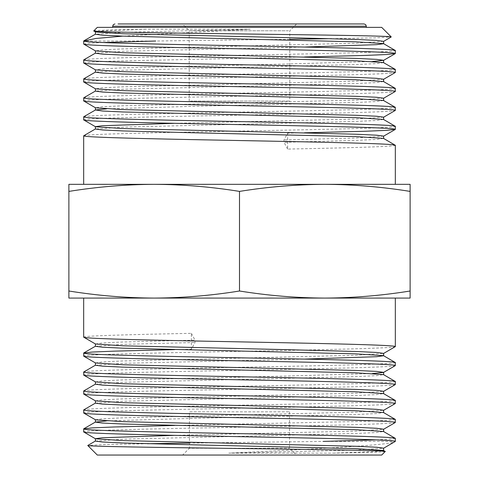<?xml version="1.0" encoding="UTF-8"?>
<svg xmlns="http://www.w3.org/2000/svg" width="479" height="479" viewBox="0 0 479 479"><rect width="100%" height="100%" fill="white"/><g stroke="black" fill="none" stroke-linecap="round" stroke-linejoin="round"><path stroke-width="0.36" stroke-dasharray="2.4 1.8" d="M289.55 411.826L289.55 448.224L296.375 455.05L182.625 455.05L189.45 448.224L289.55 448.224L189.45 448.224L189.45 411.826L289.55 411.826L189.45 411.826M190.48 101.069L289.777 101.069L190.48 101.069M288.52 30.776L189.223 30.776L288.52 30.776M183.828 23.95L296.603 23.95L183.828 23.95M363.16 27.363L112.673 27.363L363.16 27.363M395.331 298.082L83.669 298.082L395.331 298.082M395.331 362.537C396.331 363.8 350.55 365.07 287.657 366.333L191.343 368.225C128.45 369.489 82.669 370.758 83.669 372.021M395.331 365.567C396.331 366.824 350.55 368.1 287.657 369.357L191.343 371.255C128.45 372.512 82.669 373.788 83.669 375.045M395.331 381.5C396.331 382.757 350.55 384.026 287.657 385.29L191.343 387.188C128.45 388.445 82.669 389.714 83.669 390.978M395.331 384.523C396.331 385.787 350.55 387.056 287.657 388.313L191.343 390.211C128.45 391.469 82.669 392.744 83.669 394.001M395.331 400.456C396.331 401.713 350.55 402.989 287.657 404.246L191.343 406.144C128.45 407.401 82.669 408.677 83.669 409.934M395.331 403.48C396.331 404.743 350.55 406.012 287.657 407.276L191.343 409.168C128.45 410.431 82.669 411.701 83.669 412.958M395.331 419.412L387.709 420.358L365.573 421.31L174.506 425.442M395.331 422.442C396.331 423.699 350.55 424.969 287.657 426.232L191.343 428.124C128.45 429.388 82.669 430.657 83.669 431.92M395.331 438.369L390.535 439.117L376.29 439.884M385.236 451.499C383.919 452.044 366.603 452.595 333.276 453.146L228.806 453.146C312.877 449.033 393.864 445.189 395.331 441.399L323.283 441.399L189.45 443.117M68.88 291.004L68.88 298.082L154.19 298.082C182.625 297.944 211.065 295.585 239.5 291.004C267.935 295.585 296.375 297.944 324.81 298.082C353.245 297.944 381.685 295.585 410.12 291.004L410.12 298.082L154.19 298.082C125.755 297.944 97.315 295.585 68.88 291.004L68.88 191.402C97.315 186.828 125.755 184.469 154.19 184.331L83.669 184.331M83.669 119.87C82.669 118.612 128.45 117.343 191.343 116.08L287.657 114.188C350.55 112.924 396.331 111.655 395.331 110.392M83.669 116.846C82.669 115.589 128.45 114.313 191.343 113.056L287.657 111.158C350.55 109.901 396.331 108.625 395.331 107.368M83.669 100.913C82.669 99.656 128.45 98.381 191.343 97.123L287.657 95.225C350.55 93.968 396.331 92.698 395.331 91.435M83.669 97.89C82.669 96.626 128.45 95.357 191.343 94.1L287.657 92.202C350.55 90.944 396.331 89.669 395.331 88.411M83.669 81.957C82.669 80.7 128.45 79.424 191.343 78.167L287.657 76.269C350.55 75.011 396.331 73.736 395.331 72.479M83.669 78.933C82.669 77.67 128.45 76.4 191.343 75.137L287.657 73.245C350.55 71.982 396.331 70.712 395.331 69.449M83.669 63L91.291 62.054L113.427 61.102L304.494 56.965M83.669 59.971C82.669 58.713 128.45 57.444 191.343 56.181L287.657 54.283C350.55 53.025 396.331 51.756 395.331 50.493M83.669 44.044L88.465 43.296L102.71 42.529M289.777 39.296L155.717 41.014L83.669 41.014M83.669 135.802C82.669 134.545 128.45 133.27 191.343 132.012L287.657 130.114C350.55 128.857 396.331 127.588 395.331 126.324M383.499 138.395L376.536 139.449L356.071 140.395L283.999 142.293L283.999 139.922L287.628 133.144L304.494 132.797M287.628 133.144L287.628 149.077C350.538 147.813 396.331 146.544 395.331 145.281M381.685 27.363L97.315 27.363M331.54 38.697L374.8 37.847L391.223 36.985M93.764 30.913C95.082 30.369 112.397 29.818 145.724 29.267L250.194 29.267L122.792 36.123M395.331 346.61C396.331 347.868 350.55 349.143 287.657 350.4L191.343 352.299C128.45 353.556 82.669 354.825 83.669 356.089M95.501 344.012L102.464 342.964L122.929 342.012L195.001 340.12L195.001 342.491L191.372 349.269L174.506 349.616M191.372 349.269L191.372 333.336C128.462 334.599 82.669 335.869 83.669 337.132M381.685 455.05L97.315 455.05M147.46 443.716L104.2 444.566L87.777 445.428M410.12 291.004L410.12 184.331L324.81 184.331C353.245 184.469 381.685 186.828 410.12 191.402M239.5 291.004L239.5 191.402C267.935 186.828 296.375 184.469 324.81 184.331L154.19 184.331C182.625 184.469 211.065 186.828 239.5 191.402M154.19 184.331L68.88 184.331L68.88 191.402M182.625 455.05L296.375 455.05M228.806 453.146L356.071 450.074L383.589 448.176M174.506 435.363L356.071 431.118L383.589 429.22M95.411 419.796L102.464 418.796L122.929 417.844L356.071 412.156L383.589 410.264M95.501 400.887L102.464 399.833L122.929 398.887L356.071 393.199L383.589 391.307M95.501 381.931L102.464 380.877L122.929 379.931L284.023 376.141L372.686 373.53M95.501 362.974L102.464 361.92L122.929 360.974L356.071 355.286L383.589 353.388M333.276 453.146L376.536 451.493L383.499 450.446M95.411 441.069L122.929 439.171L356.071 433.483L376.536 432.537L383.499 431.483M106.314 420.927L194.977 418.317L356.071 414.527L376.536 413.581L383.499 412.527M95.411 403.156L122.929 401.258L356.071 395.57L376.536 394.624L383.499 393.57M95.411 384.194L122.929 382.302L356.071 376.614L376.536 375.662L383.499 374.614M95.411 365.238L122.929 363.339L304.494 359.094M95.411 346.281L122.929 344.383L195.001 342.491M191.372 333.336L195.001 340.12M250.194 29.267L122.929 32.338L95.411 34.237M304.494 47.044L122.929 51.295L95.411 53.193M383.589 62.617L376.536 63.617L356.071 64.569L122.929 70.251L95.411 72.149M383.499 81.526L376.536 82.58L356.071 83.526L122.929 89.214L95.411 91.106M383.499 100.482L376.536 101.536L356.071 102.482L194.977 106.272L106.314 108.883M383.499 119.439L376.536 120.492L356.071 121.438L122.929 127.127L95.411 129.025M145.724 29.267L102.464 30.919L95.501 31.967M383.589 41.344L356.071 43.242L122.929 48.924L102.464 49.876L95.501 50.924M372.686 61.486L284.023 64.09L122.929 67.886L102.464 68.832L95.501 69.886M383.589 79.257L356.071 81.155L122.929 86.843L102.464 87.789L95.501 88.843M383.589 98.219L356.071 100.111L122.929 105.799L102.464 106.745L95.501 107.799M383.589 117.175L356.071 119.067L174.506 123.319M383.589 136.132L356.071 138.03L283.999 139.922M287.628 149.077L283.999 142.293M364.052 23.95L118.056 23.95M112.673 26.225L366.327 26.225M296.603 23.95L289.777 30.776L289.777 101.069M189.223 101.069L189.223 30.776L182.397 23.95"/><path stroke-width="0.72" d="M118.056 23.95L364.052 23.95L365.675 24.627L366.327 26.225L112.673 26.225L113.325 24.627L114.948 23.95M97.315 455.05L381.685 455.05L385.236 451.499C388.343 450.476 316.517 449.464 237.165 448.464C157.573 447.464 86.753 446.47 87.753 445.488L97.315 455.05M174.506 435.363L102.464 437.752L95.411 438.698L95.411 441.069L102.464 442.015L122.929 442.967L194.977 444.859L356.071 448.649L383.499 450.446L385.236 451.499M83.669 298.082L83.669 337.132L95.501 344.012L122.929 345.808L284.023 349.598L356.071 351.496L376.536 352.442L383.589 353.388L383.589 355.759L376.536 356.705L304.494 359.094M83.669 337.132C82.669 338.39 128.45 339.659 191.343 340.922L287.657 342.814C350.55 344.078 396.331 345.347 395.331 346.61L383.499 353.496M395.331 298.082L395.331 346.61M174.506 349.616L113.427 351.167L92.124 352.059L83.669 353.059C83.951 353.694 93.872 354.322 113.427 354.957C151.304 356.214 225.375 357.49 287.657 358.747C350.55 360.01 396.331 361.28 395.331 362.537L395.247 365.663L383.499 372.452L372.686 373.53M95.411 343.91L95.411 346.281L102.464 347.227L122.929 348.173L356.071 353.861L383.499 355.658L395.331 362.537M83.669 353.059L83.753 356.184L95.501 362.974L122.929 364.764L356.071 370.453L376.536 371.399L383.589 372.345L383.589 374.716M83.669 356.089C82.669 357.346 128.45 358.621 191.343 359.879L287.657 361.777C350.55 363.034 396.331 364.303 395.331 365.567M95.501 365.136L83.669 372.021C82.669 373.279 128.45 374.548 191.343 375.811L287.657 377.703C350.55 378.967 396.331 380.236 395.331 381.5L395.247 384.619L383.499 391.409M95.411 362.866L95.411 365.238L102.464 366.184L122.929 367.136L356.071 372.824L383.499 374.614L395.331 381.5M83.669 372.021L83.753 375.141L95.501 381.931L122.929 383.721L356.071 389.409L376.536 390.355L383.589 391.307L383.589 393.672M83.669 375.045C82.669 376.302 128.45 377.578 191.343 378.835L287.657 380.733C350.55 381.991 396.331 383.266 395.331 384.523M95.501 384.092L83.669 390.978C82.669 392.235 128.45 393.51 191.343 394.768L287.657 396.666C350.55 397.923 396.331 399.193 395.331 400.456L395.247 403.575L383.499 410.365M95.411 381.829L95.411 384.194L102.464 385.146L122.929 386.092L356.071 391.78L383.499 393.57L395.331 400.456M83.669 390.978L83.753 394.097L95.501 400.887L122.929 402.677L356.071 408.365L376.536 409.317L383.589 410.264L383.589 412.635M83.669 394.001C82.669 395.265 128.45 396.534 191.343 397.792C253.625 399.055 327.696 400.324 365.573 401.588C385.128 402.216 395.049 402.851 395.331 403.48M95.501 403.049L83.669 409.934C82.669 411.192 128.45 412.467 191.343 413.724C253.625 414.988 327.696 416.257 365.573 417.514C385.128 418.149 395.049 418.784 395.331 419.412L395.247 422.538L383.499 429.322M95.411 400.785L95.411 403.156L102.464 404.102L122.929 405.048L356.071 410.737L383.499 412.527L395.331 419.412M83.669 409.934L83.753 413.054L95.411 419.742L95.411 422.113L106.314 420.927M83.669 412.958C82.669 414.221 128.45 415.491 191.343 416.754L287.657 418.646C350.55 419.909 396.331 421.179 395.331 422.442M174.506 425.442L113.427 426.999L92.124 427.891L83.669 428.891C82.669 430.154 128.45 431.423 191.343 432.681C253.625 433.944 327.696 435.213 365.573 436.477C385.128 437.105 395.049 437.74 395.331 438.369L395.331 441.399C396.331 440.135 350.55 438.866 287.657 437.608L191.343 435.71C128.45 434.447 82.669 433.178 83.669 431.92L95.501 438.806L122.929 440.596L356.071 446.284L376.536 447.23L383.589 448.176L383.589 450.547M95.411 422.113L102.464 423.059L122.929 424.005L356.071 429.693L383.499 431.483L395.331 438.369M83.669 428.891L83.669 431.92M376.29 439.884L323.283 441.399M97.315 27.363L381.685 27.363L391.247 36.925C392.247 35.943 321.427 34.949 241.835 33.949C162.483 32.949 90.657 31.937 93.764 30.913L97.315 27.363M304.494 47.044L376.536 44.661L383.589 43.715L383.589 41.344L376.536 40.398L356.071 39.446L284.023 37.554L122.929 33.764L95.501 31.967L93.764 30.913M395.331 184.331L395.331 145.281C395.049 144.652 385.128 144.017 365.573 143.389C327.696 142.125 253.625 140.856 191.343 139.593C128.45 138.335 82.669 137.066 83.669 135.802L83.669 184.331L154.19 184.331C125.755 184.469 97.315 186.828 68.88 191.402L68.88 184.331L154.19 184.331C182.625 184.469 211.065 186.828 239.5 191.402L239.5 291.004C267.935 295.585 296.375 297.944 324.81 298.082L410.12 298.082L410.12 191.402C381.685 186.828 353.245 184.469 324.81 184.331C296.375 184.469 267.935 186.828 239.5 191.402M395.331 145.281L383.499 138.395L356.071 136.605L194.977 132.815L122.929 130.917L102.464 129.971L95.411 129.025L95.411 126.654L102.464 125.708L174.506 123.319M304.494 132.797L365.573 131.246L386.876 130.348L395.331 129.354C395.049 128.719 385.128 128.085 365.573 127.456C327.696 126.199 253.625 124.923 191.343 123.666C128.45 122.402 82.669 121.133 83.669 119.87L83.753 116.75L95.501 109.96L102.464 111.014L122.929 111.96L356.071 117.648L383.499 119.439L395.331 126.324C396.331 125.067 350.55 123.792 287.657 122.534L191.343 120.636C128.45 119.379 82.669 118.103 83.669 116.846M383.589 138.503L383.589 136.132L376.536 135.186L356.071 134.234L122.929 128.552L95.501 126.755L83.669 119.87M395.331 129.354L395.331 126.324M383.499 117.277L395.331 110.392C396.331 109.134 350.55 107.865 287.657 106.601L191.343 104.703C128.45 103.446 82.669 102.177 83.669 100.913L83.753 97.794L95.501 91.004M383.589 119.546L383.589 117.175L376.536 116.229L356.071 115.277L122.929 109.589L95.501 107.799L83.669 100.913M395.331 110.392L395.247 107.272L383.499 100.482L356.071 98.692L122.929 93.004L102.464 92.058L95.411 91.106L95.411 88.741M395.331 107.368C396.331 106.104 350.55 104.835 287.657 103.578L191.343 101.68C128.45 100.422 82.669 99.147 83.669 97.89M383.499 98.321L395.331 91.435C396.331 90.178 350.55 88.902 287.657 87.645L191.343 85.747C128.45 84.49 82.669 83.214 83.669 81.957L83.753 78.837L95.501 72.048M383.589 100.584L383.589 98.219L376.536 97.267L356.071 96.321L122.929 90.633L95.501 88.843L83.669 81.957M395.331 91.435L395.247 88.316L383.499 81.526L356.071 79.736L122.929 74.047L102.464 73.095L95.411 72.149L95.411 69.778M395.331 88.411C396.331 87.148 350.55 85.879 287.657 84.615C225.375 83.358 151.304 82.089 113.427 80.825C93.872 80.197 83.951 79.562 83.669 78.933M383.499 79.364L395.331 72.479C396.331 71.221 350.55 69.946 287.657 68.689C225.375 67.425 151.304 66.156 113.427 64.893C93.872 64.264 83.951 63.629 83.669 63L83.753 59.875L95.501 53.091M383.589 81.628L383.589 79.257L376.536 78.311L356.071 77.364L122.929 71.676L95.501 69.886L83.669 63M395.331 72.479L395.247 69.353L383.589 62.671L383.589 60.3L372.686 61.486M395.331 69.449C396.331 68.192 350.55 66.922 287.657 65.659L191.343 63.767C128.45 62.504 82.669 61.234 83.669 59.971M304.494 56.965L365.573 55.414L386.876 54.522L395.331 53.522C396.331 52.259 350.55 50.99 287.657 49.726C225.375 48.469 151.304 47.199 113.427 45.936C93.872 45.307 83.951 44.673 83.669 44.044L83.669 41.014C82.669 42.278 128.45 43.547 191.343 44.804L287.657 46.703C350.55 47.96 396.331 49.235 395.331 50.493L383.499 43.607L356.071 41.817L122.929 36.129L102.464 35.183L95.411 34.237L95.411 31.865M383.589 60.3L376.536 59.354L356.071 58.408L122.929 52.72L95.501 50.924L83.669 44.044M395.331 53.522L395.331 50.493M102.71 42.529L155.717 41.014M83.669 135.802L95.501 128.917M289.777 39.296L331.54 38.697M383.499 41.445L391.247 36.925M122.792 36.123L95.908 38.464L83.669 41.014M189.45 443.117L147.46 443.716M95.501 440.967L87.753 445.488M383.499 448.284L395.331 441.399M239.5 291.004C211.065 295.585 182.625 297.944 154.19 298.082C125.755 297.944 97.315 295.585 68.88 291.004L68.88 298.082L324.81 298.082C353.245 297.944 381.685 295.585 410.12 291.004M154.19 184.331L410.12 184.331L410.12 191.402M68.88 291.004L68.88 191.402M383.589 431.591L383.589 429.22L376.536 428.274L356.071 427.322L122.929 421.64L95.501 419.844M95.411 50.822L95.411 53.193L102.464 54.139L122.929 55.085L356.071 60.773L383.499 62.569M106.314 108.883L95.501 109.96M112.673 26.225L112.673 27.363M83.753 352.963L95.501 346.179M83.753 428.795L95.501 422.005M95.411 110.068L95.411 107.697M395.247 129.45L383.499 136.234M395.247 53.618L383.499 60.408M95.501 34.129L83.969 40.793M366.327 26.225L366.327 27.363"/></g></svg>
